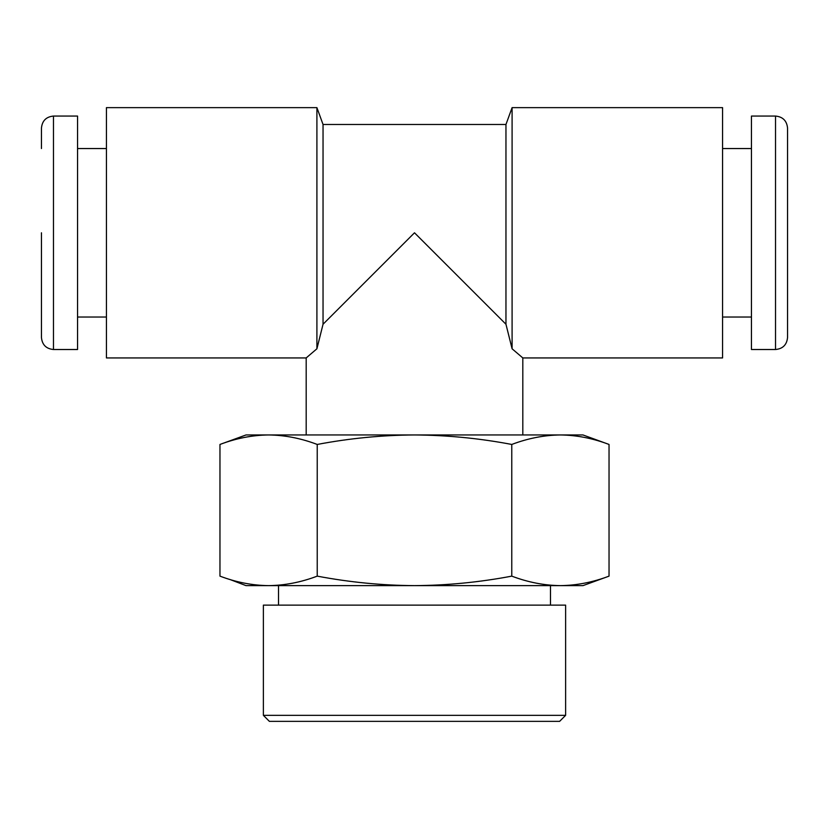 <?xml version="1.0" encoding="UTF-8"?>
<svg xmlns="http://www.w3.org/2000/svg" width="829" height="829" viewBox="0 0 829 829"><rect width="100%" height="100%" fill="white"/><g stroke="black" fill="none" stroke-linecap="round" stroke-linejoin="round"><path stroke-width="1.24" d="M41.45 148.546L41.45 128.091C42.165 120.785 46.175 116.775 53.481 116.06L77.553 116.06L77.553 349.517L53.481 349.517L53.481 116.06M565.616 715.344L559.606 721.365L269.394 721.365L263.384 715.344L565.616 715.344L565.616 605.118L263.384 605.118L263.384 715.344M550.487 605.118L550.487 585.626M278.513 605.118L278.513 585.626M219.965 444.448C236.172 438.303 252.389 435.142 268.596 434.956L246.026 434.956L219.965 444.448L219.965 576.134C236.172 582.279 252.389 585.44 268.596 585.626L414.5 585.626C382.045 585.429 349.62 582.269 317.227 576.134C301.02 582.279 284.813 585.44 268.596 585.626L246.026 585.626L229.685 579.398M609.035 444.448C592.828 438.303 576.611 435.142 560.404 434.956C544.187 435.142 527.98 438.303 511.773 444.448C479.411 438.313 446.986 435.152 414.5 434.956C382.045 435.142 349.62 438.303 317.227 444.448C301.02 438.303 284.813 435.142 268.596 434.956L582.974 434.956L609.035 444.448L609.035 576.134C592.828 582.279 576.611 585.44 560.404 585.626L582.974 585.626L609.035 576.134M53.481 349.517C46.175 348.802 42.165 344.791 41.45 337.486L41.45 232.794M323.041 232.794L323.041 324.243L316.906 348.791L323.041 324.243L414.5 232.794L505.959 324.243L512.094 348.791C526.26 360.864 526.26 360.864 512.094 348.791L505.959 324.243L505.959 124.485L323.041 124.485L323.041 232.794M323.041 124.485L316.906 107.635L316.906 348.791C302.74 360.864 302.74 360.864 316.906 348.791L309.093 355.444M316.906 107.635L106.433 107.635L106.433 357.941L306.191 357.941L308.761 355.734M775.519 349.517L751.447 349.517L751.447 116.06L775.519 116.06C782.825 116.775 786.835 120.785 787.55 128.091L787.55 337.486C786.835 344.791 782.825 348.802 775.519 349.517L775.519 116.06M505.959 124.485L512.094 107.635L512.094 348.791L519.907 355.444M512.094 107.635L722.567 107.635L722.567 357.941L522.809 357.941L520.239 355.734M414.5 585.626L560.404 585.626C544.187 585.44 527.98 582.279 511.773 576.134C479.411 582.269 446.986 585.429 414.5 585.626M317.227 444.448L317.227 576.134M511.773 444.448L511.773 576.134M77.553 317.03L106.433 317.03M751.447 148.546L722.567 148.546M522.809 357.941L522.809 434.956M306.191 357.941L306.191 434.956M751.447 317.03L722.567 317.03M77.553 148.546L106.433 148.546"/></g></svg>
